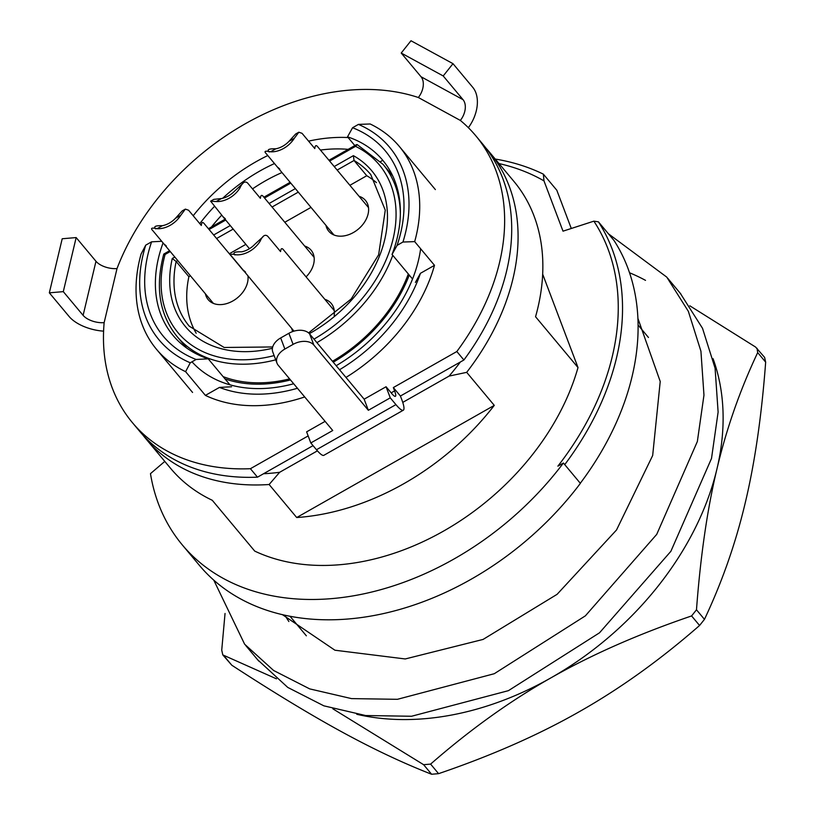 <?xml version="1.0" encoding="UTF-8"?>
<svg xmlns="http://www.w3.org/2000/svg" width="815" height="815" viewBox="0 0 815 815"><rect width="100%" height="100%" fill="white"/><g stroke="black" fill="none" stroke-linecap="round" stroke-linejoin="round"><path stroke-width="1.22" d="M460.383 361.992A215.731 156.022 140.1 0 1 449.085 376.092L466.689 372.343L494.277 405.381L296.711 517.535L269.123 484.507L279.647 472.293A215.731 156.022 140.1 0 1 263.551 473.739M279.647 472.293L317.432 450.838M402.753 402.396L449.085 376.092M142.717 434.823A223.718 161.798 -39.9 0 0 145.824 438.694L170.59 468.34A223.718 161.798 -39.9 0 0 212.267 500.278L254.718 551.093A223.718 161.798 140.1 0 0 578.008 367.555L535.557 316.74A223.718 161.798 -39.9 0 0 513.959 181.46L489.194 151.814A223.718 161.798 -39.9 0 0 485.923 148.075M494.277 405.381A223.718 161.798 140.1 0 1 296.711 517.535M466.689 372.343A223.718 161.798 -39.9 0 0 489.194 151.814M145.824 438.694A223.718 161.798 -39.9 0 0 187.501 470.632A223.718 161.798 -39.9 0 0 269.123 484.507M542.678 274.186L578.008 367.555M564.734 464.632A263.673 190.69 -39.9 0 0 598.424 221.833L593.87 221.16A260.474 188.377 140.1 0 1 557.878 466.16L563.399 463.022A263.826 190.802 140.1 0 1 182.265 544.868A263.826 190.802 140.1 0 1 150.469 473.647L164.793 461.402M571.284 228.475L556.818 190.252L543.371 174.166L543.982 180.879A255.676 184.913 140.1 0 0 499.014 163.571M543.371 174.166A263.673 190.69 -39.9 0 0 495.245 159.057M543.982 180.879L563.012 231.165L593.87 221.16M182.265 544.868L199.247 565.192A263.826 190.802 -39.9 0 0 580.382 483.356L563.399 463.022M580.3 483.264A263.673 190.69 -39.9 0 0 613.99 240.466L598.424 221.833M272.699 346.956L224.166 347.475L189.253 326.194A118.257 85.524 140.1 0 1 176.152 261.472L172.281 258.467A121.445 87.837 -39.9 0 0 272.414 348.28M309.374 333.651A121.445 87.837 -39.9 0 0 384.476 240.608A121.445 87.837 -39.9 0 0 353.394 155.655L354.036 160.484L366.77 175.724L349.89 185.311M177.65 260.617L176.152 261.472L188.886 276.713A118.257 85.524 -39.9 0 0 196.201 333.243M376.459 182.642A118.257 85.524 -39.9 0 0 366.77 175.724M388.949 171.405A135.83 98.238 140.1 0 1 391.536 173.534M409.262 275.083A135.83 98.238 140.1 0 1 333.243 362.196M290.497 379.953A135.83 98.238 140.1 0 1 225.001 378.894M184.557 346.467A135.83 98.238 140.1 0 1 182.927 343.533M274.135 355.595A131.032 94.764 140.1 0 1 165.099 254.463L164.172 254.789M169.449 250.806L163.774 254.066C155.003 287.053 159.404 314.509 176.987 336.432A134.231 97.077 -39.9 0 0 275.735 359.822M329.627 161.054L355.544 146.343L357.174 144.601L383.009 164.304L392.708 175.908M310.933 207.428L284.792 222.261M245.845 244.378L229.341 253.75M190.384 275.857L188.886 276.713M306.083 276.876A23.971 17.339 -39.9 0 0 311.136 250.246A23.971 17.339 -39.9 0 0 304.667 246.049M291.739 328.455A23.971 17.339 -39.9 0 0 292.768 331.532M334.17 315.405A23.971 17.339 -39.9 0 0 331.298 303.516A23.971 17.339 -39.9 0 0 324.828 299.319M205.431 293.869A23.971 17.339 -39.9 0 0 208.192 299.665A23.971 17.339 -39.9 0 0 233.416 300.633A23.971 17.339 -39.9 0 0 247.964 276.051M325.98 225.429A23.971 17.339 -39.9 0 0 328.74 231.226A23.971 17.339 -39.9 0 0 358.254 229.168A23.971 17.339 -39.9 0 0 365.528 200.49A23.971 17.339 -39.9 0 0 359.058 196.293M408.325 273.952A134.231 97.077 140.1 0 1 332.479 361.279M289.6 378.883A134.231 97.077 140.1 0 1 223.076 376.591M261.32 382.795A135.83 98.238 -39.9 0 0 261.024 384.15M274.93 382.999A126.244 91.3 140.1 0 1 275.287 381.644M211.503 226.937A136.625 98.809 140.1 0 1 221.67 215.201M252.507 188.886A136.625 98.809 140.1 0 1 281.847 172.617M348.158 149.359A144.622 104.595 -39.9 0 0 320.438 150.062M274.482 163.55A144.622 104.595 -39.9 0 0 222.689 198.279M214.386 206.47A144.622 104.595 -39.9 0 0 199.787 223.646M193.196 215.751A158.202 114.416 140.1 0 1 267.789 155.533M308.579 141.138A158.202 114.416 140.1 0 1 348.127 137.552M415.395 282.418L420.438 273.31A144.622 104.595 -39.9 0 1 339.539 369.735M231.582 386.768L219.459 387.41A144.622 104.595 -39.9 0 0 297.444 388.266M219.459 387.41L205.4 395.387L185.596 371.671L190.252 362.787L196.109 359.466L208.233 358.824A136.625 98.809 140.1 0 1 173.035 335.434A136.625 98.809 140.1 0 1 163.061 242.911M397.088 245.366A144.622 104.595 -39.9 0 0 352.569 127.731L347.526 136.839A136.625 98.809 140.1 0 1 382.734 160.229A136.625 98.809 140.1 0 1 392.046 254.474L397.088 245.366L402.946 242.035L414.682 241.617L434.497 265.333A158.202 114.416 140.1 0 1 345.978 377.437M304.698 396.946A158.202 114.416 140.1 0 1 205.4 395.387M434.497 265.333L420.438 273.31M161.716 241.301L151.59 241.831A144.622 104.595 -39.9 0 0 196.109 359.466M347.526 136.839L354.831 145.569M412.543 279.005L392.046 254.474M260.627 382.816A136.625 98.809 -39.9 0 0 260.342 384.16M208.233 358.824L229.942 384.802M190.252 362.787A150.215 108.64 140.1 0 1 145.732 245.152L141.076 254.046A158.202 114.416 -39.9 0 0 156.47 349.258A158.202 114.416 -39.9 0 0 185.596 371.671M414.682 241.617A158.202 114.416 -39.9 0 0 399.289 146.394A158.202 114.416 -39.9 0 0 370.163 123.982L358.427 124.4L352.569 127.731M151.59 241.831L145.732 245.152M358.427 124.4A150.215 108.64 140.1 0 1 402.946 242.035M263.031 236.747L254.749 244.368A19.173 13.865 -39.9 0 1 241.607 251.825C234.659 251.621 232.448 252.681 234.954 255.003M280.605 251.264L279.494 250.327M334.272 310.627L283.905 250.337C282.021 247.74 280.9 248.168 280.554 251.591L267.809 236.35C265.181 233.987 262.583 235.657 260.036 241.362A22.372 16.178 140.1 0 1 236.309 254.83C230.961 253.608 229.524 254.219 231.99 256.684L244.724 271.925C242.819 269.785 243.094 269.836 245.549 272.108M243.43 270.386L293.991 331.145M298.84 132.213L295.651 134.017L288.979 141.341L294.276 138.336L298.84 132.213L302.049 133.324L314.784 148.564C315.13 145.141 316.251 144.724 318.135 147.311L368.512 207.601M294.276 138.336A22.372 16.178 140.1 0 1 270.549 151.804L275.837 148.799A19.173 13.865 -39.9 0 0 288.979 141.341M275.837 148.799C268.899 148.595 266.688 149.654 269.195 151.977M314.845 148.238L313.734 147.301M270.549 151.804C265.201 150.581 263.754 151.203 266.22 153.658L278.954 168.909C277.059 166.759 277.324 166.82 279.779 169.082M277.671 167.36L333.956 234.975M182.183 210.932L175.51 218.247L180.798 215.242L185.362 209.119L188.581 210.229L201.315 225.47C201.662 222.047 202.782 221.629 204.667 224.217L243.583 270.804M180.798 215.242A22.372 16.178 140.1 0 1 157.071 228.709L162.368 225.704A19.173 13.865 -39.9 0 0 175.51 218.247M162.368 225.704C155.431 225.5 153.21 226.56 155.716 228.883M201.376 225.144L200.256 224.207M157.071 228.709C151.722 227.487 150.286 228.108 152.751 230.564L165.486 245.814C163.581 243.665 163.856 243.726 166.311 245.987M164.192 244.266L213.408 303.414M280.676 337.95A15.984 10.707 159.3 0 0 272.801 352.08L276.998 363.174A15.984 10.707 -20.7 0 1 284.873 349.044L280.676 337.95L288.887 333.284L293.094 344.378L284.873 349.044M368.349 410.281L313.867 345.071L309.669 333.977L364.152 399.187L368.349 410.281L390.263 397.842L395.927 404.617A31.958 5.379 60.4 0 0 403.303 410.22L323.85 455.32A31.958 5.379 -119.6 0 1 316.475 449.727L310.81 442.953L332.734 430.503L278.251 365.293A15.984 10.707 -20.7 0 1 276.998 363.174M293.094 344.378A15.984 10.707 -20.7 0 1 313.867 345.071M309.669 333.977A15.984 10.707 159.3 0 0 288.887 333.284M364.152 399.187L386.065 386.748L391.73 393.523A15.984 2.69 60.4 0 0 395.418 396.324A15.984 2.69 60.4 0 0 394.603 390.894L393.339 387.563L400.42 396.029L401.683 399.36A31.958 5.379 60.4 0 1 403.303 410.22M310.81 442.953L306.613 431.848L325.093 421.365M386.065 386.748L390.263 397.842M468.36 127.68A31.958 21.231 118.6 0 0 472.802 87.388L452.987 63.672L443.217 75.958L463.032 99.664A15.984 10.615 118.6 0 1 460.343 120.426A223.718 161.798 140.1 0 1 475.746 135.728L482.816 144.194A223.718 161.798 140.1 0 1 463.898 359.996L400.42 396.029M463.898 359.996L456.828 351.53L393.339 387.563M308.152 435.923L250.409 468.707A223.718 161.798 140.1 0 1 132.376 422.608A223.718 161.798 140.1 0 1 104.147 322.638A15.984 7.926 13.4 0 1 83.11 315.354L63.295 291.638L76.162 237.572L95.976 261.279A15.984 7.926 -166.6 0 0 117.014 268.563A223.718 161.798 140.1 0 1 418.339 97.505A15.984 10.615 -61.4 0 0 421.029 76.742L401.214 53.036L410.984 40.75L452.987 63.672M313.052 445.632L257.489 477.172L250.409 468.707M443.217 75.958L401.214 53.036M103.597 331.145A31.958 15.852 13.4 0 1 69.153 316.546L49.338 292.829L62.205 238.754L76.162 237.572M49.338 292.829L63.295 291.638M475.746 135.728A223.718 161.798 140.1 0 1 456.828 351.53M380.605 161.564L381.99 160.769M257.489 477.172A223.718 161.798 140.1 0 1 139.457 431.074L132.376 422.608M242.87 183.477L234.588 191.097A19.173 13.865 -39.9 0 1 221.446 198.554L213.805 199.369L210.616 201.173L216.148 201.56L221.446 198.554M260.454 197.994L259.333 197.057M225.388 218.838C222.933 216.576 222.658 216.515 224.563 218.665L210.616 201.173M314.111 257.357L263.744 197.067C261.86 194.479 260.739 194.897 260.392 198.32L247.658 183.08C245.02 180.716 242.432 182.387 239.875 188.092A22.372 16.178 140.1 0 1 216.148 201.56M223.269 217.116L249.451 248.697M257.581 659.692L287.766 687.422L323.85 705.831L365.67 715.539L411.565 716.253L508.417 690.662L599.524 632.797L670.877 551.307L711.515 458.438L718.117 412.084L715.081 368.166L702.52 328.313L680.26 293.278M284.781 615.162L288.846 621.529M213.764 580.127L244.622 644.196L273.616 670.49L309.7 688.889L351.52 698.608L397.414 699.311L494.267 673.72L585.364 615.855L656.727 534.365L697.355 441.506L703.966 395.153L700.931 351.224L688.369 311.371L666.772 277.12L608.418 233.793M282.397 614.622L334.924 650.217L405.238 658.958L483.081 639.429L557.103 594.318L616.527 529.974L652.672 455.504L660.221 381.491L637.921 318.441M225.042 613.461L221.731 650.125L222.79 654.903L231.806 665.223C273.962 692.668 310.647 714.887 341.862 731.901C373.168 749.005 403.079 763.125 431.604 774.25L438.582 773.659C491.567 755.607 538.45 734.967 579.241 711.729C620.113 688.604 660.232 659.855 699.576 625.482L704.466 619.349C722.1 582.002 735.69 543.198 745.226 502.906C754.843 462.716 761.648 415.803 765.662 362.145L764.602 357.378L755.587 347.047L689.806 305.798M356.756 714.286A271.66 196.476 -39.9 0 0 550.94 677.856A271.66 196.476 -39.9 0 0 716.925 469.032C707.318 509.11 700.503 556.034 696.479 609.793L691.599 615.936C638.512 634.029 591.619 654.679 550.94 677.856C510.159 700.92 470.051 729.67 430.605 764.103L423.617 764.694L332.856 708.806M276.468 678.834L222.79 654.903M645.521 280.37A271.66 196.476 -39.9 0 0 629.547 272.77M757.033 348.311L757.685 352.6C740.01 390.028 726.42 428.833 716.925 469.032A271.66 196.476 -39.9 0 0 713.043 358.661M337.145 170.07L354.036 160.484A118.257 85.524 140.1 0 1 370.754 174.553L385.271 210.168L378.629 254.779L351.204 298.962L308.59 332.907M216.596 238.5L233.11 229.137M272.057 207.02L298.198 192.177M353.394 155.655L334.201 166.545M295.254 188.662L269.113 203.495M230.166 225.612L213.652 234.985M174.705 257.092L172.281 258.467M165.099 254.463L170.121 251.611M209.078 229.494L225.582 220.121M264.529 198.014L290.67 183.171M355.544 146.343A131.032 94.764 140.1 0 1 393.635 236.513A131.032 94.764 140.1 0 1 313.979 339.132M191.994 361.799A139.029 100.551 -39.9 0 0 293.675 383.763M336.177 365.711A139.029 100.551 -39.9 0 0 420.642 248.748M316.913 342.646A134.231 97.077 -39.9 0 0 392.759 255.319M400.359 214.488A134.231 97.077 -39.9 0 0 383.009 164.304M316.475 449.727L395.927 404.617M391.159 392.85L394.603 390.894M460.343 120.426L418.339 97.505M463.032 99.664L421.029 76.742M117.014 268.563L104.147 322.638M83.11 315.354L95.976 261.279M423.617 764.694L431.604 774.25M231.806 665.223L223.83 655.668M757.685 352.6L765.662 362.145M704.466 619.349L696.479 609.793M691.599 615.936L699.576 625.482M438.582 773.659L430.605 764.103M289.977 616.221L306.359 635.822M638.114 325.073L648.475 337.481M356.481 144.632L328.954 160.26M289.997 182.377L263.866 197.21M224.909 219.327L208.406 228.699M361.819 340.059L362.563 340.945M276.54 381.471L277.507 382.622M391.516 306.369L392.31 307.316M176.987 336.432L186.686 348.036M375.206 326.937L375.96 327.834M156.47 349.258L192.564 392.453M399.289 146.394L435.373 189.589M185.362 209.119L182.173 210.922M680.912 294.052L667.607 278.129M258.783 661.128L245.682 645.449"/></g></svg>
